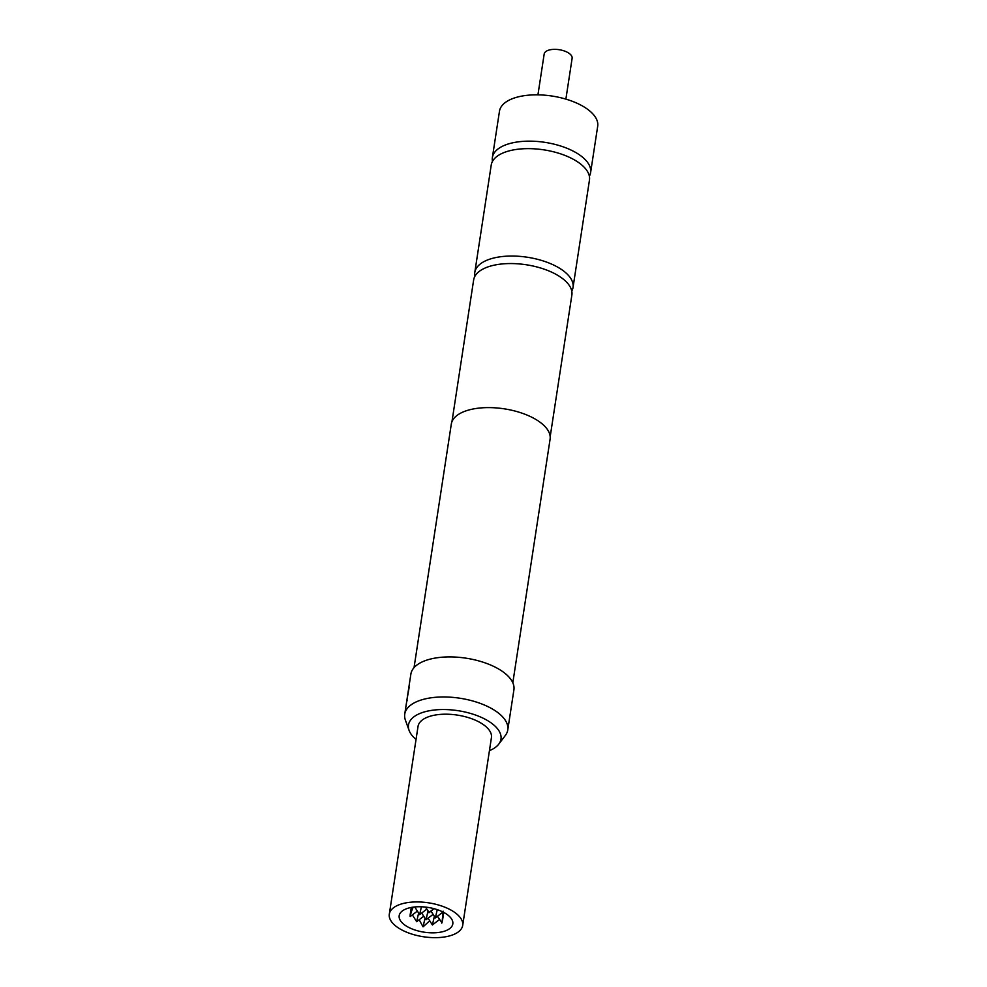 <?xml version="1.0" encoding="UTF-8"?>
<svg xmlns="http://www.w3.org/2000/svg" width="987" height="987" viewBox="0 0 987 987"><rect width="100%" height="100%" fill="white"/><g stroke="black" fill="none" stroke-linecap="round" stroke-linejoin="round"><path stroke-width="1.48" d="M407.446 698.784L407.483 697.821M406.804 701.399L407.175 700.486M550.178 436.723L571.88 294.965A49.683 22.96 -171.3 0 0 563.429 279.259A49.683 22.96 -171.3 0 0 509.909 263.554A49.683 22.96 -171.3 0 0 473.649 279.938L451.96 421.696M573.028 287.464L589.461 180.066A49.683 22.96 -171.3 0 0 581.01 164.348A49.683 22.96 -171.3 0 0 512.586 150.086A49.683 22.96 -171.3 0 0 491.23 165.026L474.796 272.424A49.683 22.96 8.7 0 1 511.056 256.04A49.683 22.96 8.7 0 1 564.576 271.758A49.683 22.96 8.7 0 1 573.028 287.464A49.683 22.96 8.7 0 1 571.769 291.116M413.158 907.139L410.21 914.641M433.996 908.682L429.061 912.346L425.496 907.09M389.31 914.184L418.032 726.432A37.124 17.149 8.7 0 1 445.125 714.193A37.124 17.149 8.7 0 1 485.11 725.926A37.124 17.149 8.7 0 1 491.427 737.659L462.693 925.411A37.124 17.149 -171.3 0 0 456.376 913.678A37.124 17.149 -171.3 0 0 416.391 901.933A37.124 17.149 -171.3 0 0 389.31 914.184A37.124 17.149 -171.3 0 0 395.614 925.917A37.124 17.149 -171.3 0 0 435.612 937.65A37.124 17.149 -171.3 0 0 462.693 925.411M448.197 915.319A27.13 12.535 -171.3 0 0 418.981 906.745A27.13 12.535 -171.3 0 0 399.18 915.689A27.13 12.535 -171.3 0 0 403.794 924.264A27.13 12.535 -171.3 0 0 433.022 932.838A27.13 12.535 -171.3 0 0 452.811 923.894A27.13 12.535 -171.3 0 0 448.197 915.319M565.884 99.119L572.127 58.282A14.139 6.527 -171.3 0 0 569.721 53.816A14.139 6.527 -171.3 0 0 554.497 49.35A14.139 6.527 -171.3 0 0 544.182 54.014L537.94 94.838M489.429 750.663A46.784 21.615 -171.3 0 0 498.793 744.099A46.784 21.615 -171.3 0 0 482.557 717.931A46.784 21.615 -171.3 0 0 428.592 710.899A46.784 21.615 -171.3 0 0 409.074 730.368A46.784 21.615 -171.3 0 0 416.045 739.436M409.074 730.368L405.41 720.165A52.114 24.07 8.7 0 1 404.744 714.144A52.114 24.07 8.7 0 1 427.149 698.475A52.114 24.07 8.7 0 1 481.977 704.039A52.114 24.07 8.7 0 1 507.774 729.911A52.114 24.07 8.7 0 1 505.344 735.463L498.793 744.099M512.821 682.782L550.092 439.203A49.967 23.083 -171.3 0 0 525.355 414.392A49.967 23.083 -171.3 0 0 472.773 409.062A49.967 23.083 -171.3 0 0 451.306 424.089L414.034 667.668M409.161 687.31L407.409 697.229L409.161 687.31M507.774 729.911L513.906 689.864A52.114 24.07 -171.3 0 0 488.109 663.992A52.114 24.07 -171.3 0 0 433.268 658.428A52.114 24.07 -171.3 0 0 410.876 674.096L404.744 714.144M474.895 276.286A49.683 22.96 8.7 0 1 474.796 272.424M492.476 161.387A49.683 22.96 8.7 0 1 492.377 157.538L499.471 111.223A49.683 22.96 8.7 0 1 535.719 94.838A49.683 22.96 8.7 0 1 589.239 110.544A49.683 22.96 8.7 0 1 597.69 126.25L590.608 172.565A49.683 22.96 8.7 0 1 589.362 176.217M492.377 157.538A49.683 22.96 8.7 0 1 513.733 142.597A49.683 22.96 8.7 0 1 582.157 156.859A49.683 22.96 8.7 0 1 590.608 172.565M437.438 916.306L442.028 922.845L443.114 911.161L442.423 912.494L442.114 911.593M439.462 919.539L432.38 924.955L434.366 916.355M419.191 919.736L423.041 926.842L429.74 920.785M410.049 916.17L411.295 912.074M414.75 906.954L419.623 914.628L421.424 906.782M417.365 911.087L410.271 916.516M412.369 914.912L416.65 921.673L418.636 913.074M423.756 916.244L416.65 921.673M423.041 926.842L425.015 918.243M426.581 908.99L429.061 912.346M432.318 910.187L428.963 912.753M431.06 911.149L435.353 917.91L437.253 909.656M442.423 912.494L435.353 917.91M441.732 923.067L442.756 918.626M428.099 918.194L432.38 924.955M433.096 914.369L426.002 919.798L427.976 911.198M421.708 913.024L426.002 919.798M426.717 909.2L419.623 914.628M410.111 915.109L411.283 907.448M442.571 920.069L443.743 912.42"/></g></svg>
